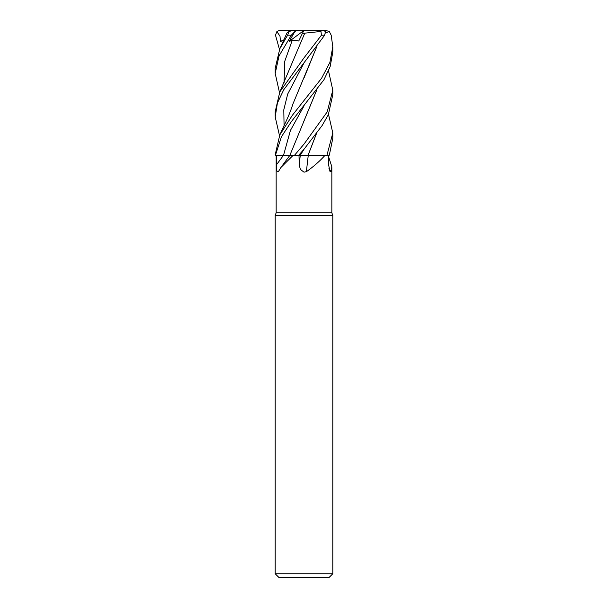 <?xml version="1.0" encoding="UTF-8"?>
<svg xmlns="http://www.w3.org/2000/svg" width="608" height="608" viewBox="0 0 608 608"><rect width="100%" height="100%" fill="white"/><g stroke="black" fill="none" stroke-linecap="round" stroke-linejoin="round"><path stroke-width="0.91" d="M316.532 133.456L308.119 155.2L325.136 155.2C319.975 160.976 313.728 166.47 306.402 171.692L304 172.163L300.382 169.412L299.204 164.821L299.007 155.2L325.136 155.2M276.161 155.2L276.161 212.8L331.839 212.8L332.796 215.437L332.796 573.762L275.196 573.762L279.042 577.6L328.958 577.6L332.796 573.762M328.518 156.492L331.839 166.767L331.117 171.692L330.045 171.775L328.601 164.821L328.502 155.2M276.161 212.8L275.196 215.437L332.796 215.437M328.958 168.606A487.388 468.456 -21.7 0 0 331.117 171.692M276.412 155.2L293.292 155.2L280.949 167.443L278.365 171.692C276.898 172.353 276.252 170.058 276.435 164.821L276.412 155.2L275.492 155.2L283.556 155.169L275.447 155.2L281.466 136.724L291.422 121.532L323.95 79.739L330.136 66.69L332.796 52.166L332.796 46.816L329.893 62.457L321.609 78.212L292.501 115.102L279.84 134.824L275.204 154.675M293.292 155.2L298.748 155.2L304.175 149.036L322.126 125.544L328.32 114.752L332.796 94.696M308.279 155.2A487.388 97.516 -74.8 0 0 306.402 171.692M305.854 155.154L301.408 155.162M328.502 114.342L332.804 132.962L326.967 155.2L329.308 155.2L332.796 138.297L332.796 133.342M304 62.799L324.664 35.203L325.478 31.57L323.441 30.4L320.849 30.4L321.434 35.203L304 57.866L279.84 91.861L275.196 111.705L275.204 116.934L277.408 103.018L283.769 89.703L304 62.799M328.502 70.786L332.796 90.151L327.21 111.887L304 144.119L294.576 155.2M325.561 33.037L329.3 31.464L331.193 35.203L332.804 46.816M290.563 155.154L283.556 155.169M287.022 32.893L289.104 31.464L287.584 35.203L279.84 48.686L275.196 68.278M279.49 49.499L275.492 35.203L276.876 31.57L280.007 36.214L280.41 41.45L283.503 40.47M316.525 47.325L292.79 104.31C291.103 109.782 288.671 115.877 285.494 122.603L279.84 134.824M316.441 47.447L304.106 77.771M279.498 135.622L275.196 116.934M326.967 155.2L308.089 155.154L316.434 133.593M316.434 90.736L303.278 122.672M316.51 90.638L289.917 155.2M279.498 92.591L275.196 73.424L279.026 55.906L291.3 35.203L294.857 31.57L289.134 41.45L292.288 40.227L298.756 40.987L302.366 33.455L304.768 33.182L304.205 34.322M304.775 33.159L320.834 31.464M304.76 33.204L279.847 91.861M294.857 31.57L296.628 30.4L292.957 30.4L289.104 31.464M308.552 30.4L325.462 30.4L329.293 31.464M289.134 41.45L303.916 30.461M296.628 30.4L320.849 30.4M275.204 154.569L275.447 155.2M302.366 33.455L303.947 30.4L279.999 30.4M280.41 41.45L283.776 39.87M276.876 31.57L279.216 30.461M304.144 105.67L290.434 130.424L283.556 155.2A486.058 407.071 -62 0 1 276.435 164.821M304.175 149.036L300.299 155.177A486.058 97.25 -74.8 0 0 299.204 164.821M321.434 35.203L324.664 35.203M304.16 62.616L287.683 94.096L283.792 109.835L284.073 125.575M292.288 40.234L284.666 61.514L284.065 82.794M287.584 35.203L291.3 35.203M331.839 166.767L331.839 212.8M289.978 155.2L280.949 167.443M275.196 215.437L275.196 573.762M332.796 95.015L332.796 90.151M287.037 32.862L280.166 47.964M275.196 73.424L275.196 68.21"/></g></svg>
